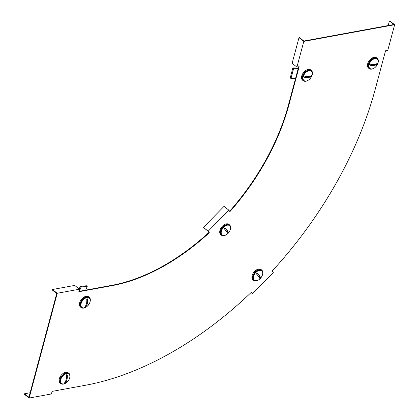 <?xml version="1.0" encoding="UTF-8"?>
<svg xmlns="http://www.w3.org/2000/svg" width="419" height="419" viewBox="0 0 419 419"><rect width="100%" height="100%" fill="white"/><g stroke="black" fill="none" stroke-linecap="round" stroke-linejoin="round"><path stroke-width="0.63" d="M79.5 289.183L57.235 293.274L29.162 398.05L51.427 393.96L52.113 391.388L85.513 385.25A295.804 181.574 128 0 0 251.594 292.059L252.683 293.588L273.288 272.533L272.203 271.009A295.804 181.574 128 0 0 375.22 89.32L385.538 50.799L387.769 50.39L394.646 24.711L303.806 41.402L296.924 67.087L299.15 66.673L288.832 105.195A180.338 110.695 -52 0 1 229.905 211.658L228.821 210.129L208.212 231.183L209.301 232.707A180.338 110.695 -52 0 1 112.208 285.611L78.814 291.75L79.5 289.183L74.692 285.423L52.427 289.519L57.235 293.274M29.162 398.05L24.354 394.289L24.491 393.776L28.927 397.249L56.727 293.499L52.291 290.032L52.427 289.519M112.208 285.611L111.836 285.323L78.913 291.378M111.836 285.323A180.338 110.695 128 0 0 208.929 232.419L209.301 232.707M228.821 210.129L224.013 206.373L203.404 227.423L208.06 231.199L208.929 232.419M203.404 227.423L208.212 231.183M229.628 211.265A180.338 110.695 128 0 0 288.461 104.907L288.832 105.195M298.684 66.762L288.461 104.907M303.806 41.402L298.998 37.647L292.116 63.327L296.924 67.087M388.188 25.538L389.392 21.034L389.838 20.95L394.646 24.711M389.392 21.034L393.834 24.501L303.88 41.036L299.444 37.563L298.998 37.647M252.683 293.588L251.206 292.431M251.285 292.357L252.091 292.991L251.494 292.153M24.491 393.776L30.137 392.739M312.129 75.053A5.95 3.656 -52 0 1 311.343 76.939A5.95 3.656 -52 0 1 309.594 79.175A5.95 3.656 -52 0 1 304.011 80.563A5.95 3.656 -52 0 1 303.22 76.693A5.95 3.656 -52 0 1 306.828 71.701A5.95 3.656 -52 0 1 311.343 71.183A5.95 3.656 -52 0 1 312.129 75.053A9.522 4.279 -165 0 1 311.684 75.677L311.794 75.169C310.479 76.342 308.201 76.761 304.953 76.426L304.676 77.452L311.516 76.195L311.684 75.677M311.516 76.195C310.207 77.374 307.923 77.793 304.676 77.452M311.149 71.052A5.95 3.656 128 0 0 310.977 70.9A5.95 3.656 128 0 0 306.462 71.419A5.95 3.656 128 0 0 302.853 76.405A5.95 3.656 128 0 0 303.644 80.275A5.95 3.656 128 0 0 303.833 80.406M223.688 227.276A5.95 3.656 -52 0 1 229.528 225.637A5.95 3.656 -52 0 1 229.533 231.393A5.95 3.656 -52 0 1 228.041 233.383A5.95 3.656 -52 0 1 227.784 233.634A5.95 3.656 -52 0 1 222.201 235.017A5.95 3.656 -52 0 1 223.688 227.276A9.522 1.346 44.4 0 1 224.736 228.402L224.338 228.842C226.422 231.162 227.538 232.728 227.685 233.53L228.507 232.692L225.165 227.999L224.736 228.402M225.165 227.999C227.245 230.319 228.36 231.885 228.507 232.692M229.34 225.506A5.95 3.656 128 0 0 229.162 225.354A5.95 3.656 128 0 0 223.322 226.988A5.95 3.656 128 0 0 221.834 234.729A5.95 3.656 128 0 0 222.023 234.865M86.963 297.6A5.95 3.656 -52 0 1 89.252 298.045A5.95 3.656 -52 0 1 89.252 303.801A5.95 3.656 -52 0 1 87.508 306.038A5.95 3.656 -52 0 1 84.209 307.871A5.95 3.656 -52 0 1 81.92 307.426A5.95 3.656 -52 0 1 81.747 301.984A5.95 3.656 -52 0 1 86.963 297.6A9.522 6.18 79.6 0 1 87.21 299.192L86.754 299.307C87.021 302.696 86.314 305.325 84.643 307.2L85.534 307.038L86.183 304.608M86.613 302.995L87.644 299.145L87.21 299.192M87.644 299.145C87.911 302.534 87.204 305.163 85.534 307.038M89.058 297.914A5.95 3.656 128 0 0 88.886 297.762A5.95 3.656 128 0 0 86.597 297.312A5.95 3.656 128 0 0 81.38 301.701A5.95 3.656 128 0 0 81.553 307.137A5.95 3.656 128 0 0 81.742 307.274M378.032 62.944A5.95 3.656 -52 0 1 377.247 64.83A5.95 3.656 -52 0 1 375.497 67.066A5.95 3.656 -52 0 1 369.914 68.449A5.95 3.656 -52 0 1 369.123 64.578A5.95 3.656 -52 0 1 372.732 59.592A5.95 3.656 -52 0 1 377.247 59.074A5.95 3.656 -52 0 1 378.032 62.944A9.522 4.279 -165 0 1 377.587 63.562L377.697 63.054C376.382 64.233 374.104 64.652 370.857 64.311L370.579 65.338L377.419 64.081L377.587 63.562M377.419 64.081C376.11 65.259 373.832 65.678 370.579 65.338M377.053 58.938A5.95 3.656 128 0 0 376.88 58.786A5.95 3.656 128 0 0 372.365 59.304A5.95 3.656 128 0 0 368.757 64.29A5.95 3.656 128 0 0 369.548 68.161A5.95 3.656 128 0 0 369.736 68.297M259.984 278.818L260.246 278.562A5.95 3.656 -52 0 1 259.984 278.818A5.95 3.656 -52 0 1 254.396 280.201A5.95 3.656 -52 0 1 255.889 272.46A5.95 3.656 -52 0 1 261.728 270.826A5.95 3.656 -52 0 1 261.734 276.577A5.95 3.656 -52 0 1 260.241 278.567A9.522 1.346 -135.6 0 0 260.246 278.562A9.522 1.346 -135.6 0 0 260.309 278.316L260.707 277.876L257.366 273.183L256.538 274.026C258.623 276.346 259.738 277.912 259.88 278.714L260.309 278.316M261.54 270.69A5.95 3.656 128 0 0 261.362 270.538A5.95 3.656 128 0 0 255.522 272.172A5.95 3.656 128 0 0 254.029 279.913A5.95 3.656 128 0 0 254.223 280.049M257.366 273.183C259.445 275.503 260.56 277.069 260.707 277.876M63.84 383.883A5.95 3.656 -52 0 1 61.551 383.437A5.95 3.656 -52 0 1 61.378 377.996A5.95 3.656 -52 0 1 66.595 373.612A5.95 3.656 -52 0 1 68.884 374.057A5.95 3.656 -52 0 1 68.889 379.813A5.95 3.656 -52 0 1 67.14 382.049A5.95 3.656 -52 0 1 63.84 383.883A9.522 6.18 -100.4 0 0 64.709 383.165L65.165 383.05L65.814 380.62M66.249 379.006L67.281 375.157L66.391 375.319C66.652 378.708 65.945 381.342 64.275 383.212L64.709 383.165M68.695 373.926A5.95 3.656 128 0 0 68.517 373.774A5.95 3.656 128 0 0 66.228 373.324A5.95 3.656 128 0 0 61.012 377.713A5.95 3.656 128 0 0 61.184 383.149A5.95 3.656 128 0 0 61.373 383.285M67.281 375.157C67.543 378.546 66.836 381.175 65.165 383.05M312.244 74.545A6.547 4.017 128 0 0 311.343 70.429A6.547 4.017 128 0 0 308.824 69.936A6.547 4.017 128 0 0 303.084 74.76A6.547 4.017 128 0 0 303.277 80.741A6.547 4.017 128 0 0 305.797 81.234A6.547 4.017 128 0 0 307.488 80.626M311.343 70.429L310.673 69.91A6.547 4.017 128 0 0 308.154 69.418A6.547 4.017 128 0 0 302.418 74.242A6.547 4.017 128 0 0 302.607 80.223L303.277 80.741M230.434 228.999A6.547 4.017 128 0 0 229.528 224.883A6.547 4.017 128 0 0 223.107 226.684A6.547 4.017 128 0 0 221.468 235.2A6.547 4.017 128 0 0 225.679 235.08M229.528 224.883L228.863 224.364A6.547 4.017 128 0 0 222.437 226.16A6.547 4.017 128 0 0 220.797 234.677L221.468 235.2M90.153 301.408A6.547 4.017 128 0 0 89.252 297.291A6.547 4.017 128 0 0 84.287 297.862A6.547 4.017 128 0 0 80.322 303.351A6.547 4.017 128 0 0 81.186 307.609A6.547 4.017 128 0 0 85.397 307.488M89.252 297.291L88.587 296.772A6.547 4.017 128 0 0 83.622 297.343A6.547 4.017 128 0 0 79.652 302.827A6.547 4.017 128 0 0 80.521 307.085L81.186 307.609M378.148 62.431A6.547 4.017 128 0 0 377.247 58.314A6.547 4.017 128 0 0 374.727 57.822A6.547 4.017 128 0 0 368.987 62.651A6.547 4.017 128 0 0 369.181 68.632A6.547 4.017 128 0 0 371.7 69.125A6.547 4.017 128 0 0 373.392 68.517M377.247 58.314L376.576 57.796A6.547 4.017 128 0 0 374.057 57.303A6.547 4.017 128 0 0 368.322 62.127A6.547 4.017 128 0 0 368.516 68.108L369.181 68.632M262.629 274.183A6.547 4.017 128 0 0 262.231 270.595A6.547 4.017 128 0 0 261.728 270.066A6.547 4.017 128 0 0 254.904 272.298A6.547 4.017 128 0 0 253.165 279.855A6.547 4.017 128 0 0 253.663 280.384A6.547 4.017 128 0 0 257.874 280.264M261.728 270.066L261.063 269.548A6.547 4.017 128 0 0 254.239 271.774A6.547 4.017 128 0 0 252.495 279.337A6.547 4.017 128 0 0 252.997 279.861L253.663 280.384M69.784 377.419A6.547 4.017 128 0 0 68.884 373.303A6.547 4.017 128 0 0 63.918 373.874A6.547 4.017 128 0 0 59.954 379.363A6.547 4.017 128 0 0 60.818 383.621A6.547 4.017 128 0 0 65.029 383.5M68.884 373.303L68.218 372.784A6.547 4.017 128 0 0 63.253 373.355A6.547 4.017 128 0 0 59.289 378.839A6.547 4.017 128 0 0 60.153 383.097L60.818 383.621M295.73 77.787L298.234 68.433M298.328 68.093L292.834 67.909L293.635 68.302L291.022 78.421L295.531 78.515M291.022 78.421L290.215 78.034L292.834 67.909M298.155 68.397L293.635 68.302M81.066 287.067L80.191 286.491L86.387 285.742L87.257 286.313L81.066 287.067L79.332 291.299M80.191 286.491L79.191 288.942M85.696 290.131L87.257 286.313M304.786 76.944A9.522 4.279 -165 0 1 303.22 76.693M228.109 233.132A9.522 1.346 44.4 0 1 228.046 233.373A9.522 1.346 44.4 0 1 228.041 233.383L229.533 231.393M85.078 307.153A9.522 6.18 79.6 0 1 84.209 307.871M370.689 64.83A9.522 4.279 -165 0 1 369.123 64.578M256.936 273.586A9.522 1.346 -135.6 0 0 255.889 272.46M66.841 375.204A9.522 6.18 -100.4 0 0 66.595 373.612M311.343 76.939L309.594 79.175M311.343 71.183L310.977 70.9M304.011 80.563L303.644 80.275M222.201 235.017L221.834 234.729M229.528 225.637L229.162 225.354M227.784 233.634L228.046 233.373M89.252 303.801L87.508 306.038M81.92 307.426L81.553 307.137M89.252 298.045L88.886 297.762M377.247 64.83L375.497 67.066M377.247 59.074L376.88 58.786M369.914 68.449L369.548 68.161M261.728 270.826L261.362 270.538M254.396 280.201L254.029 279.913M260.246 278.562L261.734 276.577M68.884 374.057L68.517 373.774M61.551 383.437L61.184 383.149M68.889 379.813L67.14 382.049"/></g></svg>
